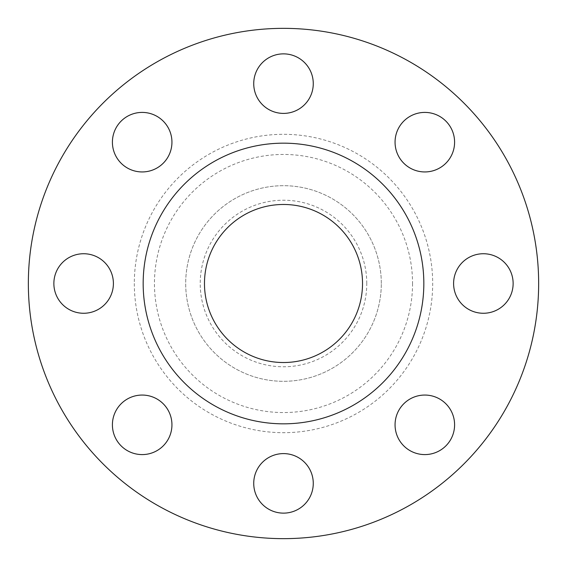 <?xml version="1.0" encoding="UTF-8"?>
<svg xmlns="http://www.w3.org/2000/svg" width="567" height="567" viewBox="0 0 567 567"><rect width="100%" height="100%" fill="white"/><g stroke="black" fill="none" stroke-linecap="round" stroke-linejoin="round"><path stroke-width="0.43" stroke-dasharray="2.83 2.13" d="M313.267 83.632A29.767 29.767 0 0 1 283.5 113.4A29.767 29.767 0 0 1 253.732 83.632A29.767 29.767 0 0 1 283.5 53.865A29.767 29.767 0 0 1 313.267 83.632M454.592 142.175A29.767 29.767 0 0 1 424.825 171.943A29.767 29.767 0 0 1 395.057 142.175A29.767 29.767 0 0 1 424.825 112.408A29.767 29.767 0 0 1 454.592 142.175M513.135 283.5A29.767 29.767 0 0 1 483.368 313.267A29.767 29.767 0 0 1 453.6 283.5A29.767 29.767 0 0 1 483.368 253.732A29.767 29.767 0 0 1 513.135 283.5M454.592 424.825A29.767 29.767 0 0 1 424.825 454.592A29.767 29.767 0 0 1 395.057 424.825A29.767 29.767 0 0 1 424.825 395.057A29.767 29.767 0 0 1 454.592 424.825M313.267 483.368A29.767 29.767 0 0 1 283.5 513.135A29.767 29.767 0 0 1 253.732 483.368A29.767 29.767 0 0 1 283.5 453.6A29.767 29.767 0 0 1 313.267 483.368M171.943 424.825A29.767 29.767 0 0 1 142.175 454.592A29.767 29.767 0 0 1 112.408 424.825A29.767 29.767 0 0 1 142.175 395.057A29.767 29.767 0 0 1 171.943 424.825M171.943 142.175A29.767 29.767 0 0 1 142.175 171.943A29.767 29.767 0 0 1 112.408 142.175A29.767 29.767 0 0 1 142.175 112.408A29.767 29.767 0 0 1 171.943 142.175M113.4 283.5A29.767 29.767 0 0 1 83.632 313.267A29.767 29.767 0 0 1 53.865 283.5A29.767 29.767 0 0 1 83.632 253.732A29.767 29.767 0 0 1 113.4 283.5M366.778 283.5A83.278 83.278 0 0 0 283.5 200.222A83.278 83.278 0 0 0 200.222 283.5A83.278 83.278 0 0 0 283.5 366.778A83.278 83.278 0 0 0 366.778 283.5M381.308 283.5A97.808 97.808 0 0 0 283.5 185.692A97.808 97.808 0 0 0 185.692 283.5A97.808 97.808 0 0 0 283.5 381.308A97.808 97.808 0 0 0 381.308 283.5A97.808 97.808 0 0 0 283.5 185.692A97.808 97.808 0 0 0 185.692 283.5A97.808 97.808 0 0 0 283.5 381.308A97.808 97.808 0 0 0 381.308 283.5M538.65 283.5A255.15 255.15 0 0 0 283.5 28.35A255.15 255.15 0 0 0 28.35 283.5A255.15 255.15 0 0 0 283.5 538.65A255.15 255.15 0 0 0 538.65 283.5M423.832 283.5A140.333 140.333 0 0 0 283.5 143.167A140.333 140.333 0 0 0 143.167 283.5A140.333 140.333 0 0 0 283.5 423.832A140.333 140.333 0 0 0 423.832 283.5M204.474 283.5A79.026 79.026 0 0 0 283.5 362.526A79.026 79.026 0 0 0 362.526 283.5A79.026 79.026 0 0 0 283.5 204.474A79.026 79.026 0 0 0 204.474 283.5M412.549 283.5A129.049 129.049 0 0 1 283.5 412.549A129.049 129.049 0 0 1 154.451 283.5A129.049 129.049 0 0 1 283.5 154.451A129.049 129.049 0 0 1 412.549 283.5M134.315 283.5A149.185 149.185 0 0 0 283.5 432.685A149.185 149.185 0 0 0 432.685 283.5A149.185 149.185 0 0 0 283.5 134.315A149.185 149.185 0 0 0 134.315 283.5"/><path stroke-width="0.85" d="M253.732 83.632A29.767 29.767 0 0 0 283.5 113.4A29.767 29.767 0 0 0 313.267 83.632A29.767 29.767 0 0 0 283.5 53.865A29.767 29.767 0 0 0 253.732 83.632M395.057 142.175A29.767 29.767 0 0 0 424.825 171.943A29.767 29.767 0 0 0 454.592 142.175A29.767 29.767 0 0 0 424.825 112.408A29.767 29.767 0 0 0 395.057 142.175M453.6 283.5A29.767 29.767 0 0 0 483.368 313.267A29.767 29.767 0 0 0 513.135 283.5A29.767 29.767 0 0 0 483.368 253.732A29.767 29.767 0 0 0 453.6 283.5M395.057 424.825A29.767 29.767 0 0 0 424.825 454.592A29.767 29.767 0 0 0 454.592 424.825A29.767 29.767 0 0 0 424.825 395.057A29.767 29.767 0 0 0 395.057 424.825M253.732 483.368A29.767 29.767 0 0 0 283.5 513.135A29.767 29.767 0 0 0 313.267 483.368A29.767 29.767 0 0 0 283.5 453.6A29.767 29.767 0 0 0 253.732 483.368M112.408 424.825A29.767 29.767 0 0 0 142.175 454.592A29.767 29.767 0 0 0 171.943 424.825A29.767 29.767 0 0 0 142.175 395.057A29.767 29.767 0 0 0 112.408 424.825M112.408 142.175A29.767 29.767 0 0 0 142.175 171.943A29.767 29.767 0 0 0 171.943 142.175A29.767 29.767 0 0 0 142.175 112.408A29.767 29.767 0 0 0 112.408 142.175M53.865 283.5A29.767 29.767 0 0 0 83.632 313.267A29.767 29.767 0 0 0 113.4 283.5A29.767 29.767 0 0 0 83.632 253.732A29.767 29.767 0 0 0 53.865 283.5M538.65 283.5A255.15 255.15 0 0 0 283.5 28.35A255.15 255.15 0 0 0 28.35 283.5A255.15 255.15 0 0 0 283.5 538.65A255.15 255.15 0 0 0 538.65 283.5M423.832 283.5A140.333 140.333 0 0 0 283.5 143.167A140.333 140.333 0 0 0 143.167 283.5A140.333 140.333 0 0 0 283.5 423.832A140.333 140.333 0 0 0 423.832 283.5M204.474 283.5A79.026 79.026 0 0 0 283.5 362.526A79.026 79.026 0 0 0 362.526 283.5A79.026 79.026 0 0 0 283.5 204.474A79.026 79.026 0 0 0 204.474 283.5"/></g></svg>
